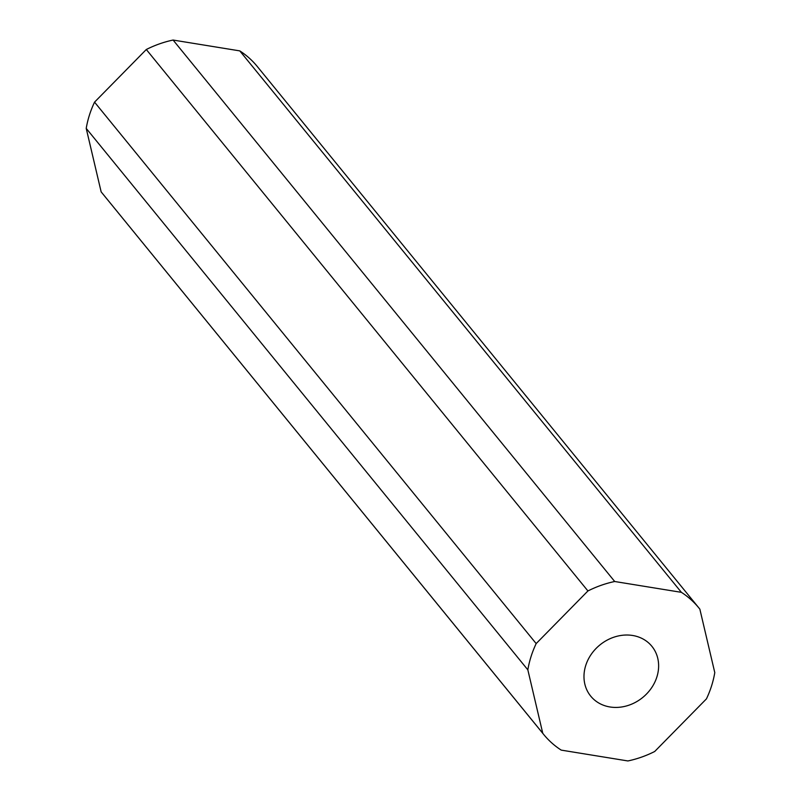 <?xml version="1.0" encoding="UTF-8"?>
<svg xmlns="http://www.w3.org/2000/svg" width="801" height="801" viewBox="0 0 801 801"><rect width="100%" height="100%" fill="white"/><g stroke="black" fill="none" stroke-linecap="round" stroke-linejoin="round"><path stroke-width="1.2" d="M632.65 635.483A39.449 33.882 140.8 0 0 591.238 654.317A39.449 33.882 140.8 0 0 590.737 696.159A39.449 33.882 140.8 0 0 609.972 706.973A39.449 33.882 140.8 0 0 651.373 688.129A39.449 33.882 140.8 0 0 651.874 646.297A39.449 33.882 140.8 0 0 632.65 635.483M561.221 750.116L627.904 760.95A100.115 85.997 140.8 0 0 654.697 751.498L706.452 698.862A100.115 85.997 140.8 0 0 714.782 672.61L699.854 609.14A100.115 85.997 140.8 0 0 698.893 607.949A100.115 85.997 140.8 0 0 681.391 592.34L239.779 50.884L173.096 40.05A100.115 85.997 140.8 0 0 146.303 49.502L94.548 102.138A100.115 85.997 140.8 0 0 86.218 128.39L101.146 191.86A100.115 85.997 140.8 0 0 102.107 193.051L543.719 734.507A100.115 85.997 140.8 0 0 561.221 750.116M698.893 607.949L257.281 66.493A100.115 85.997 140.8 0 0 239.779 50.884M681.391 592.34L614.707 581.506L173.096 40.05M614.707 581.506A100.115 85.997 140.8 0 0 587.924 590.958L146.303 49.502M587.924 590.958L536.169 643.583L94.548 102.138M536.169 643.583A100.115 85.997 140.8 0 0 527.839 669.846L86.218 128.39M527.839 669.846L542.768 733.305L101.146 191.86M542.768 733.305A100.115 85.997 140.8 0 0 543.719 734.507"/></g></svg>
